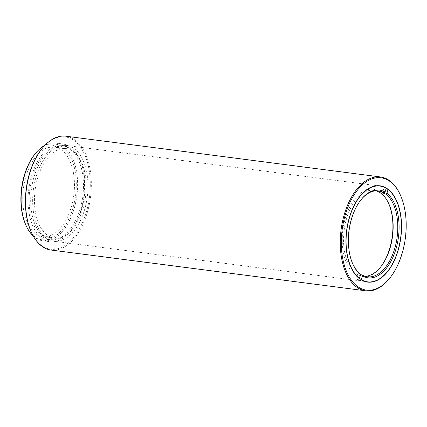 <?xml version="1.0" encoding="UTF-8"?>
<svg xmlns="http://www.w3.org/2000/svg" width="427" height="427" viewBox="0 0 427 427"><rect width="100%" height="100%" fill="white"/><g stroke="black" fill="none" stroke-linecap="round" stroke-linejoin="round"><path stroke-width="0.32" stroke-dasharray="2.13 1.6" d="M34.742 154.344A48.368 27.232 -82.6 0 1 52.035 143.771A48.368 27.232 -82.6 0 1 76.081 190.469A48.368 27.232 -82.6 0 1 45.145 239.921A48.368 27.232 -82.6 0 1 25.647 224.581M33.242 236.008A49.308 27.76 97.4 0 0 43.026 240.844A49.308 27.76 97.4 0 0 45.849 240.956A49.308 27.76 97.4 0 0 77.175 193.025A49.308 27.76 97.4 0 0 55.691 143.045A49.308 27.76 97.4 0 0 52.873 142.938A49.308 27.76 97.4 0 0 45 145.228M59.812 143.835A49.308 27.76 -82.6 0 1 62.636 143.947A49.308 27.76 -82.6 0 1 84.114 193.927A49.308 27.76 -82.6 0 1 52.788 241.853A49.308 27.76 -82.6 0 1 49.97 241.741A49.308 27.76 -82.6 0 1 28.486 191.76A49.308 27.76 -82.6 0 1 59.812 143.835M45.369 236.739A45.166 25.428 -82.6 0 1 42.785 236.638A45.166 25.428 -82.6 0 1 23.111 190.853A45.166 25.428 -82.6 0 1 51.806 146.952A45.166 25.428 -82.6 0 1 54.389 147.053A45.166 25.428 -82.6 0 1 74.068 192.839A45.166 25.428 -82.6 0 1 45.369 236.739M57.095 238.255A45.166 25.428 -82.6 0 1 54.512 238.159A45.166 25.428 -82.6 0 1 34.833 192.374A45.166 25.428 -82.6 0 1 63.532 148.468A45.166 25.428 -82.6 0 1 66.11 148.569A45.166 25.428 -82.6 0 1 85.79 194.354A45.166 25.428 -82.6 0 1 57.095 238.255M59.679 145.708A47.424 26.698 -82.6 0 1 62.39 145.81A47.424 26.698 -82.6 0 1 83.057 193.885A47.424 26.698 -82.6 0 1 52.921 239.985A47.424 26.698 -82.6 0 1 50.21 239.878A47.424 26.698 -82.6 0 1 29.548 191.803A47.424 26.698 -82.6 0 1 59.679 145.708M61.221 145.906A47.424 26.698 -82.6 0 1 63.933 146.013A47.424 26.698 -82.6 0 1 84.599 194.082A47.424 26.698 -82.6 0 1 54.464 240.182A47.424 26.698 -82.6 0 1 51.752 240.075A47.424 26.698 -82.6 0 1 31.091 192.001A47.424 26.698 -82.6 0 1 61.221 145.906M41.627 149.124A56.647 31.892 -82.6 0 1 61.878 136.741A56.647 31.892 -82.6 0 1 90.044 191.429A56.647 31.892 -82.6 0 1 53.807 249.347A56.647 31.892 -82.6 0 1 30.974 231.381M51.091 250.046A57.399 32.313 97.4 0 0 54.373 250.174A57.399 32.313 97.4 0 0 90.839 194.381A57.399 32.313 97.4 0 0 65.833 136.197M400.361 195.027A57.399 32.313 -82.6 0 1 389.563 278.377M63.751 145.377A48.278 27.179 97.4 0 0 33.076 192.305A48.278 27.179 97.4 0 0 54.112 241.244A48.278 27.179 97.4 0 0 56.871 241.351A48.278 27.179 97.4 0 0 87.546 194.424A48.278 27.179 97.4 0 0 66.511 145.484A48.278 27.179 97.4 0 0 63.751 145.377M365.128 276.301A43.303 24.376 -82.6 0 1 362.79 276.2A43.303 24.376 -82.6 0 1 346.628 218.459A43.303 24.376 -82.6 0 1 373.913 190.314A43.303 24.376 -82.6 0 1 376.198 190.81M360.831 199.975A43.303 24.376 97.4 0 0 360.58 200.284A43.303 24.376 97.4 0 0 351.256 219.056A43.303 24.376 97.4 0 0 352.435 263.16A43.303 24.376 97.4 0 0 352.601 263.528M388.725 203.588A44.243 24.91 97.4 0 0 388.565 203.215A44.243 24.91 97.4 0 0 345.384 218.037A44.243 24.91 97.4 0 0 349.825 268.898A44.243 24.91 97.4 0 0 380.243 267.457A44.243 24.91 97.4 0 0 380.494 267.142M360.537 274.705A43.303 24.376 97.4 0 1 358.675 273.429L356.961 279.199A49.473 27.851 97.4 0 0 358.851 280.486L359.475 278.377M361.269 279.888L360.239 280.667L358.851 280.486M388.111 189.31L387.604 188.334L386.216 188.152A49.473 27.851 97.4 0 0 384.327 186.866L382.619 192.636M386.227 188.024L385.714 187.047L384.327 186.866M358.675 273.429L360.062 273.611M359.385 278.601L358.349 279.381L356.961 279.199M55.691 143.045L62.636 143.947M54.512 238.159L42.785 236.638M66.11 148.569L54.389 147.053M43.026 240.844L49.97 241.741M62.39 145.81L63.933 146.013M367.546 281.836L54.112 241.244M379.95 186.076L66.511 145.484M50.21 239.878L51.752 240.075M378.541 190.912L373.913 190.314M352.435 263.16L352.761 263.897M388.89 203.951L388.565 203.215M380.745 266.827L380.243 267.457M360.58 200.284L361.082 199.655M367.417 276.797L362.79 276.2"/><path stroke-width="0.64" d="M25.972 225.317L25.647 224.581A48.368 27.232 -82.6 0 1 34.742 154.344L35.244 153.72A49.308 27.76 97.4 0 0 25.972 225.317A49.308 27.76 97.4 0 0 33.242 236.008M45 145.228A49.308 27.76 97.4 0 0 35.244 153.72M380.505 176.954L65.833 136.197A57.399 32.313 97.4 0 0 62.55 136.069A57.399 32.313 97.4 0 0 42.027 148.623A57.399 32.313 97.4 0 0 31.235 231.973A57.399 32.313 97.4 0 0 51.091 250.046L365.758 290.803A57.399 32.313 -82.6 0 1 340.751 232.619A57.399 32.313 -82.6 0 1 377.222 176.826A57.399 32.313 -82.6 0 1 380.505 176.954A57.399 32.313 -82.6 0 1 400.361 195.027L400.617 195.619A56.647 31.892 97.4 0 0 377.783 177.653A56.647 31.892 97.4 0 0 341.547 235.571A56.647 31.892 97.4 0 0 369.713 290.259A56.647 31.892 97.4 0 0 389.968 277.876A56.647 31.892 97.4 0 0 400.617 195.619M389.968 277.876L389.563 278.377A57.399 32.313 -82.6 0 1 369.04 290.931A57.399 32.313 -82.6 0 1 365.758 290.803M377.185 185.969A48.278 27.179 97.4 0 0 346.51 232.896A48.278 27.179 97.4 0 0 367.546 281.836A48.278 27.179 97.4 0 0 370.31 281.943A48.278 27.179 97.4 0 0 400.985 235.015A48.278 27.179 97.4 0 0 379.95 186.076A48.278 27.179 97.4 0 0 377.185 185.969M31.235 231.973L30.974 231.381A56.647 31.892 -82.6 0 1 41.627 149.124L42.027 148.623M352.601 263.528A43.303 24.376 97.4 0 0 360.062 273.611L360.569 274.588L359.385 278.601A48.534 27.323 97.4 0 1 349.403 217.37A48.534 27.323 97.4 0 1 386.227 188.024L385.037 192.038L384.006 192.817L382.619 192.636A43.303 24.376 97.4 0 1 384.503 193.922L385.891 194.104L386.926 193.324L388.111 189.31A48.534 27.323 97.4 0 1 398.092 250.542A48.534 27.323 97.4 0 1 361.269 279.888L362.459 275.874L361.947 274.897L360.559 274.716L359.475 278.377M361.947 274.897A43.303 24.376 97.4 0 0 367.417 276.797A43.303 24.376 97.4 0 0 394.697 248.653A43.303 24.376 97.4 0 0 385.891 194.104M376.198 190.81A43.303 24.376 -82.6 0 1 388.89 203.951A43.303 24.376 -82.6 0 1 390.07 248.055A43.303 24.376 -82.6 0 1 380.745 266.827A43.303 24.376 -82.6 0 1 365.128 276.301M384.006 192.817A43.303 24.376 97.4 0 0 378.541 190.912A43.303 24.376 97.4 0 0 360.831 199.975M360.569 274.588A44.243 24.91 -82.6 0 1 352.761 263.897A44.243 24.91 -82.6 0 1 351.554 218.837A44.243 24.91 -82.6 0 1 361.082 199.655A44.243 24.91 -82.6 0 1 385.037 192.038M380.494 267.142A44.243 24.91 97.4 0 0 389.771 248.274A44.243 24.91 97.4 0 0 388.725 203.588M386.926 193.324A44.243 24.91 -82.6 0 1 395.941 249.074A44.243 24.91 -82.6 0 1 362.459 275.874M384.503 193.922L386.179 188.28"/></g></svg>
